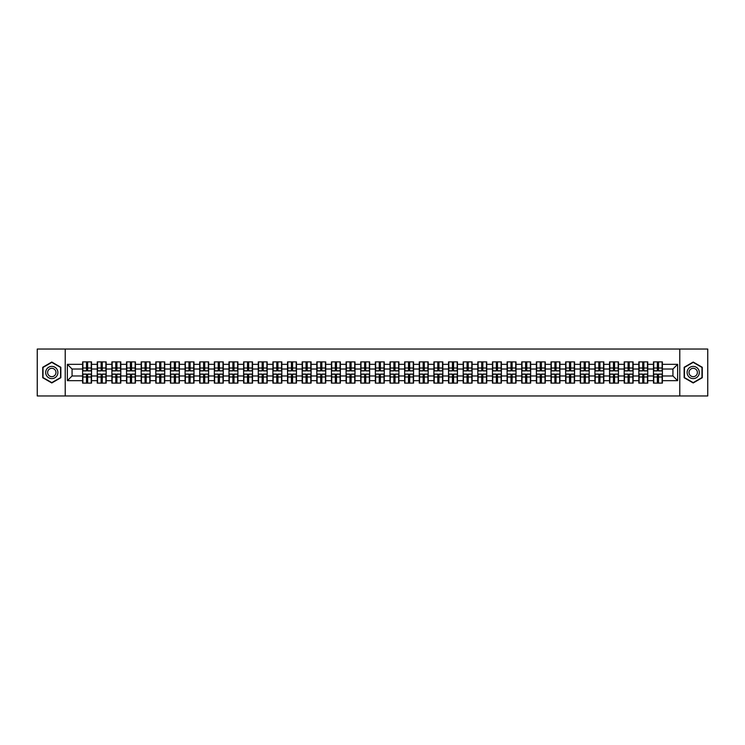 <?xml version="1.0" encoding="UTF-8"?>
<svg xmlns="http://www.w3.org/2000/svg" width="745" height="745" viewBox="0 0 745 745"><rect width="100%" height="100%" fill="white"/><g stroke="black" fill="none" stroke-linecap="round" stroke-linejoin="round"><path stroke-width="1.12" d="M679.785 395.958L707.75 395.958L707.75 349.042L679.785 349.042L679.785 395.958L65.215 395.958L65.215 349.042L37.25 349.042L37.25 395.958L65.215 395.958M679.785 349.042L65.215 349.042M672.94 375.974L672.94 369.026L662.38 369.026L662.38 375.974L672.94 375.974L677.633 380.667L677.633 364.333L662.38 364.333L662.38 361.893L653.467 361.893L653.467 369.026L647.75 369.026L647.75 375.974L653.467 375.974L653.467 369.026M677.633 380.667L662.38 380.667L662.38 383.107L653.467 383.107L653.467 380.667L647.75 380.667L647.75 383.107L638.828 383.107L638.828 380.667L633.11 380.667L633.11 383.107L624.198 383.107L624.198 380.667L618.471 380.667L618.471 383.107L609.559 383.107L609.559 380.667L603.832 380.667L603.832 383.107L594.92 383.107L594.92 380.667L589.202 380.667L589.202 383.107L580.281 383.107L580.281 380.667L574.563 380.667L574.563 383.107L565.651 383.107L565.651 380.667L559.923 380.667L559.923 383.107L551.011 383.107L551.011 380.667L545.284 380.667L545.284 383.107L536.372 383.107L536.372 380.667L530.645 380.667L530.645 383.107L521.733 383.107L521.733 380.667L516.015 380.667L516.015 383.107L507.094 383.107L507.094 380.667L501.376 380.667L501.376 383.107L492.464 383.107L492.464 380.667L486.736 380.667L486.736 383.107L477.824 383.107L477.824 380.667L472.097 380.667L472.097 383.107L463.185 383.107L463.185 380.667L457.458 380.667L457.458 383.107L448.546 383.107L448.546 380.667L442.828 380.667L442.828 383.107L433.907 383.107L433.907 380.667L428.189 380.667L428.189 383.107L419.277 383.107L419.277 380.667L413.55 380.667L413.55 383.107L404.637 383.107L404.637 380.667L398.91 380.667L398.91 383.107L389.998 383.107L389.998 380.667L384.271 380.667L384.271 383.107L375.359 383.107L375.359 380.667L369.641 380.667L369.641 383.107L360.729 383.107L360.729 380.667L355.002 380.667L355.002 383.107L346.09 383.107L346.09 380.667L340.363 380.667L340.363 383.107L331.451 383.107L331.451 380.667L325.723 380.667L325.723 383.107L316.811 383.107L316.811 380.667L311.093 380.667L311.093 383.107L302.172 383.107L302.172 380.667L296.454 380.667L296.454 383.107L287.542 383.107L287.542 380.667L281.815 380.667L281.815 383.107L272.903 383.107L272.903 380.667L267.176 380.667L267.176 383.107L258.264 383.107L258.264 380.667L252.536 380.667L252.536 383.107L243.624 383.107L243.624 380.667L237.906 380.667L237.906 383.107L228.985 383.107L228.985 380.667L223.267 380.667L223.267 383.107L214.355 383.107L214.355 380.667L208.628 380.667L208.628 383.107L199.716 383.107L199.716 380.667L193.989 380.667L193.989 383.107L185.077 383.107L185.077 380.667L179.349 380.667L179.349 383.107L170.437 383.107L170.437 380.667L164.72 380.667L164.72 383.107L155.798 383.107L155.798 380.667L150.08 380.667L150.08 383.107L141.168 383.107L141.168 380.667L135.441 380.667L135.441 383.107L126.529 383.107L126.529 380.667L120.802 380.667L120.802 383.107L111.89 383.107L111.89 380.667L106.172 380.667L106.172 383.107L97.25 383.107L97.25 380.667L91.533 380.667L91.533 383.107L82.621 383.107L82.621 380.667L67.367 380.667L67.367 364.333L82.621 364.333L82.621 369.026L72.06 369.026L72.06 375.974L82.621 375.974L82.621 369.026M653.467 364.333L647.75 364.333L647.75 361.893L638.828 361.893L638.828 364.333L633.11 364.333L633.11 361.893L624.198 361.893L624.198 364.333L618.471 364.333L618.471 361.893L609.559 361.893L609.559 364.333L603.832 364.333L603.832 361.893L594.92 361.893L594.92 364.333L589.202 364.333L589.202 361.893L580.281 361.893L580.281 364.333L574.563 364.333L574.563 361.893L565.651 361.893L565.651 364.333L559.923 364.333L559.923 361.893L551.011 361.893L551.011 364.333L545.284 364.333L545.284 361.893L536.372 361.893L536.372 364.333L530.645 364.333L530.645 361.893L521.733 361.893L521.733 364.333L516.015 364.333L516.015 361.893L507.094 361.893L507.094 364.333L501.376 364.333L501.376 361.893L492.464 361.893L492.464 364.333L486.736 364.333L486.736 361.893L477.824 361.893L477.824 364.333L472.097 364.333L472.097 361.893L463.185 361.893L463.185 364.333L457.458 364.333L457.458 361.893L448.546 361.893L448.546 364.333L442.828 364.333L442.828 361.893L433.907 361.893L433.907 364.333L428.189 364.333L428.189 361.893L419.277 361.893L419.277 364.333L413.55 364.333L413.55 361.893L404.637 361.893L404.637 364.333L398.91 364.333L398.91 361.893L389.998 361.893L389.998 364.333L384.271 364.333L384.271 361.893L375.359 361.893L375.359 364.333L369.641 364.333L369.641 361.893L360.729 361.893L360.729 364.333L355.002 364.333L355.002 361.893L346.09 361.893L346.09 364.333L340.363 364.333L340.363 361.893L331.451 361.893L331.451 364.333L325.723 364.333L325.723 361.893L316.811 361.893L316.811 364.333L311.093 364.333L311.093 361.893L302.172 361.893L302.172 364.333L296.454 364.333L296.454 361.893L287.542 361.893L287.542 364.333L281.815 364.333L281.815 361.893L272.903 361.893L272.903 364.333L267.176 364.333L267.176 361.893L258.264 361.893L258.264 364.333L252.536 364.333L252.536 361.893L243.624 361.893L243.624 364.333L237.906 364.333L237.906 361.893L228.985 361.893L228.985 364.333L223.267 364.333L223.267 361.893L214.355 361.893L214.355 364.333L208.628 364.333L208.628 361.893L199.716 361.893L199.716 364.333L193.989 364.333L193.989 361.893L185.077 361.893L185.077 364.333L179.349 364.333L179.349 361.893L170.437 361.893L170.437 364.333L164.72 364.333L164.72 361.893L155.798 361.893L155.798 364.333L150.08 364.333L150.08 361.893L141.168 361.893L141.168 364.333L135.441 364.333L135.441 361.893L126.529 361.893L126.529 364.333L120.802 364.333L120.802 361.893L111.89 361.893L111.89 364.333L106.172 364.333L106.172 361.893L97.25 361.893L97.25 364.333L91.533 364.333L91.533 361.893L82.621 361.893L82.621 364.333M653.467 375.974L653.467 380.667M647.75 375.974L647.75 380.667M647.75 364.333L647.75 369.026M633.11 375.974L638.828 375.974L638.828 369.026L633.11 369.026L633.11 380.667M638.828 375.974L638.828 380.667M638.828 364.333L638.828 369.026M633.11 364.333L633.11 369.026M618.471 375.974L624.198 375.974L624.198 369.026L618.471 369.026L618.471 380.667M624.198 375.974L624.198 380.667M624.198 364.333L624.198 369.026M618.471 364.333L618.471 369.026M603.832 375.974L609.559 375.974L609.559 369.026L603.832 369.026L603.832 380.667M609.559 375.974L609.559 380.667M609.559 364.333L609.559 369.026M603.832 364.333L603.832 369.026M589.202 375.974L594.92 375.974L594.92 369.026L589.202 369.026L589.202 380.667M594.92 375.974L594.92 380.667M594.92 364.333L594.92 369.026M589.202 364.333L589.202 369.026M574.563 375.974L580.281 375.974L580.281 369.026L574.563 369.026L574.563 380.667M580.281 375.974L580.281 380.667M580.281 364.333L580.281 369.026M574.563 364.333L574.563 369.026M559.923 375.974L565.651 375.974L565.651 369.026L559.923 369.026L559.923 380.667M565.651 375.974L565.651 380.667M565.651 364.333L565.651 369.026M559.923 364.333L559.923 369.026M545.284 375.974L551.011 375.974L551.011 369.026L545.284 369.026L545.284 380.667M551.011 375.974L551.011 380.667M551.011 364.333L551.011 369.026M545.284 364.333L545.284 369.026M530.645 375.974L536.372 375.974L536.372 369.026L530.645 369.026L530.645 380.667M536.372 375.974L536.372 380.667M536.372 364.333L536.372 369.026M530.645 364.333L530.645 369.026M516.015 375.974L521.733 375.974L521.733 369.026L516.015 369.026L516.015 380.667M521.733 375.974L521.733 380.667M521.733 364.333L521.733 369.026M516.015 364.333L516.015 369.026M501.376 375.974L507.094 375.974L507.094 369.026L501.376 369.026L501.376 380.667M507.094 375.974L507.094 380.667M507.094 364.333L507.094 369.026M501.376 364.333L501.376 369.026M486.736 375.974L492.464 375.974L492.464 369.026L486.736 369.026L486.736 380.667M492.464 375.974L492.464 380.667M492.464 364.333L492.464 369.026M486.736 364.333L486.736 369.026M472.097 375.974L477.824 375.974L477.824 369.026L472.097 369.026L472.097 380.667M477.824 375.974L477.824 380.667M477.824 364.333L477.824 369.026M472.097 364.333L472.097 369.026M457.458 375.974L463.185 375.974L463.185 369.026L457.458 369.026L457.458 380.667M463.185 375.974L463.185 380.667M463.185 364.333L463.185 369.026M457.458 364.333L457.458 369.026M442.828 375.974L448.546 375.974L448.546 369.026L442.828 369.026L442.828 380.667M448.546 375.974L448.546 380.667M448.546 364.333L448.546 369.026M442.828 364.333L442.828 369.026M428.189 375.974L433.907 375.974L433.907 369.026L428.189 369.026L428.189 380.667M433.907 375.974L433.907 380.667M433.907 364.333L433.907 369.026M428.189 364.333L428.189 369.026M413.55 375.974L419.277 375.974L419.277 369.026L413.55 369.026L413.55 380.667M419.277 375.974L419.277 380.667M419.277 364.333L419.277 369.026M413.55 364.333L413.55 369.026M398.91 375.974L404.637 375.974L404.637 369.026L398.91 369.026L398.91 380.667M404.637 375.974L404.637 380.667M404.637 364.333L404.637 369.026M398.91 364.333L398.91 369.026M384.271 375.974L389.998 375.974L389.998 369.026L384.271 369.026L384.271 380.667M389.998 375.974L389.998 380.667M389.998 364.333L389.998 369.026M384.271 364.333L384.271 369.026M369.641 375.974L375.359 375.974L375.359 369.026L369.641 369.026L369.641 380.667M375.359 375.974L375.359 380.667M375.359 364.333L375.359 369.026M369.641 364.333L369.641 369.026M355.002 375.974L360.729 375.974L360.729 369.026L355.002 369.026L355.002 380.667M360.729 375.974L360.729 380.667M360.729 364.333L360.729 369.026M355.002 364.333L355.002 369.026M340.363 375.974L346.09 375.974L346.09 369.026L340.363 369.026L340.363 380.667M346.09 375.974L346.09 380.667M346.09 364.333L346.09 369.026M340.363 364.333L340.363 369.026M325.723 375.974L331.451 375.974L331.451 369.026L325.723 369.026L325.723 380.667M331.451 375.974L331.451 380.667M331.451 364.333L331.451 369.026M325.723 364.333L325.723 369.026M311.093 375.974L316.811 375.974L316.811 369.026L311.093 369.026L311.093 380.667M316.811 375.974L316.811 380.667M316.811 364.333L316.811 369.026M311.093 364.333L311.093 369.026M296.454 375.974L302.172 375.974L302.172 369.026L296.454 369.026L296.454 380.667M302.172 375.974L302.172 380.667M302.172 364.333L302.172 369.026M296.454 364.333L296.454 369.026M281.815 375.974L287.542 375.974L287.542 369.026L281.815 369.026L281.815 380.667M287.542 375.974L287.542 380.667M287.542 364.333L287.542 369.026M281.815 364.333L281.815 369.026M267.176 375.974L272.903 375.974L272.903 369.026L267.176 369.026L267.176 380.667M272.903 375.974L272.903 380.667M272.903 364.333L272.903 369.026M267.176 364.333L267.176 369.026M252.536 375.974L258.264 375.974L258.264 369.026L252.536 369.026L252.536 380.667M258.264 375.974L258.264 380.667M258.264 364.333L258.264 369.026M252.536 364.333L252.536 369.026M237.906 375.974L243.624 375.974L243.624 369.026L237.906 369.026L237.906 380.667M243.624 375.974L243.624 380.667M243.624 364.333L243.624 369.026M237.906 364.333L237.906 369.026M223.267 375.974L228.985 375.974L228.985 369.026L223.267 369.026L223.267 380.667M228.985 375.974L228.985 380.667M228.985 364.333L228.985 369.026M223.267 364.333L223.267 369.026M208.628 375.974L214.355 375.974L214.355 369.026L208.628 369.026L208.628 380.667M214.355 375.974L214.355 380.667M214.355 364.333L214.355 369.026M208.628 364.333L208.628 369.026M193.989 375.974L199.716 375.974L199.716 369.026L193.989 369.026L193.989 380.667M199.716 375.974L199.716 380.667M199.716 364.333L199.716 369.026M193.989 364.333L193.989 369.026M179.349 375.974L185.077 375.974L185.077 369.026L179.349 369.026L179.349 380.667M185.077 375.974L185.077 380.667M185.077 364.333L185.077 369.026M179.349 364.333L179.349 369.026M164.72 375.974L170.437 375.974L170.437 369.026L164.72 369.026L164.72 380.667M170.437 375.974L170.437 380.667M170.437 364.333L170.437 369.026M164.72 364.333L164.72 369.026M150.08 375.974L155.798 375.974L155.798 369.026L150.08 369.026L150.08 380.667M155.798 375.974L155.798 380.667M155.798 364.333L155.798 369.026M150.08 364.333L150.08 369.026M135.441 375.974L141.168 375.974L141.168 369.026L135.441 369.026L135.441 380.667M141.168 375.974L141.168 380.667M141.168 364.333L141.168 369.026M135.441 364.333L135.441 369.026M120.802 375.974L126.529 375.974L126.529 369.026L120.802 369.026L120.802 380.667M126.529 375.974L126.529 380.667M126.529 364.333L126.529 369.026M120.802 364.333L120.802 369.026M106.172 375.974L111.89 375.974L111.89 369.026L106.172 369.026L106.172 380.667M111.89 375.974L111.89 380.667M111.89 364.333L111.89 369.026M106.172 364.333L106.172 369.026M91.533 375.974L97.25 375.974L97.25 369.026L91.533 369.026L91.533 380.667M97.25 375.974L97.25 380.667M97.25 364.333L97.25 369.026M91.533 364.333L91.533 369.026M82.621 375.974L82.621 380.667M72.06 375.974L67.367 380.667M67.367 364.333L72.06 369.026M662.38 375.974L662.38 380.667M662.38 364.333L662.38 369.026M677.633 364.333L672.94 369.026M51.796 362.042L42.735 367.276L42.735 377.724L51.796 382.958L60.848 377.724L60.848 367.276L51.796 362.042M684.152 377.724L693.204 382.958L702.265 377.724L702.265 367.276L693.204 362.042L684.152 367.276L684.152 377.724M91.244 361.893L91.244 370.908L87.64 370.908L87.64 361.893M86.513 361.893L86.513 370.908L82.9 370.908L82.9 361.893M86.513 363.113L87.64 363.113M87.64 366.587L86.513 366.587M82.9 383.107L82.9 374.092L86.513 374.092L86.513 383.107M87.64 383.107L87.64 374.092L91.244 374.092L91.244 383.107M87.64 381.887L86.513 381.887M86.513 378.413L87.64 378.413M51.796 366.4A6.1 6.1 0 0 0 45.696 372.5A6.1 6.1 0 0 0 51.796 378.6A6.1 6.1 0 0 0 57.896 372.5A6.1 6.1 0 0 0 51.796 366.4M51.796 368.328A4.172 4.172 0 0 0 47.615 372.5A4.172 4.172 0 0 0 51.796 376.672A4.172 4.172 0 0 0 55.968 372.5A4.172 4.172 0 0 0 51.796 368.328M60.569 377.566L51.796 382.632L43.024 377.566L43.024 367.434L51.796 362.368L60.569 367.434L60.569 377.566M698.484 369.455A6.1 6.1 0 0 0 690.159 367.22A6.1 6.1 0 0 0 687.924 375.545A6.1 6.1 0 0 0 696.258 377.78A6.1 6.1 0 0 0 698.484 369.455M696.826 370.414A4.172 4.172 0 0 0 691.118 368.887A4.172 4.172 0 0 0 689.591 374.586A4.172 4.172 0 0 0 695.29 376.113A4.172 4.172 0 0 0 696.826 370.414M693.204 382.632L684.432 377.566L684.432 367.434L693.204 362.368L701.976 367.434L701.976 377.566L693.204 382.632M105.883 361.893L105.883 370.908L102.27 370.908L102.27 361.893M101.143 361.893L101.143 370.908L97.539 370.908L97.539 361.893M101.143 363.113L102.27 363.113M102.27 366.587L101.143 366.587M120.522 361.893L120.522 370.908L116.909 370.908L116.909 361.893M115.782 361.893L115.782 370.908L112.169 370.908L112.169 361.893M115.782 363.113L116.909 363.113M116.909 366.587L115.782 366.587M135.162 361.893L135.162 370.908L131.548 370.908L131.548 361.893M130.422 361.893L130.422 370.908L126.808 370.908L126.808 361.893M130.422 363.113L131.548 363.113M131.548 366.587L130.422 366.587M149.801 361.893L149.801 370.908L146.188 370.908L146.188 361.893M145.061 361.893L145.061 370.908L141.448 370.908L141.448 361.893M145.061 363.113L146.188 363.113M146.188 366.587L145.061 366.587M164.431 361.893L164.431 370.908L160.827 370.908L160.827 361.893M159.7 361.893L159.7 370.908L156.087 370.908L156.087 361.893M159.7 363.113L160.827 363.113M160.827 366.587L159.7 366.587M97.539 383.107L97.539 374.092L101.143 374.092L101.143 383.107M102.27 383.107L102.27 374.092L105.883 374.092L105.883 383.107M102.27 381.887L101.143 381.887M101.143 378.413L102.27 378.413M112.169 383.107L112.169 374.092L115.782 374.092L115.782 383.107M116.909 383.107L116.909 374.092L120.522 374.092L120.522 383.107M116.909 381.887L115.782 381.887M115.782 378.413L116.909 378.413M126.808 383.107L126.808 374.092L130.422 374.092L130.422 383.107M131.548 383.107L131.548 374.092L135.162 374.092L135.162 383.107M131.548 381.887L130.422 381.887M130.422 378.413L131.548 378.413M141.448 383.107L141.448 374.092L145.061 374.092L145.061 383.107M146.188 383.107L146.188 374.092L149.801 374.092L149.801 383.107M146.188 381.887L145.061 381.887M145.061 378.413L146.188 378.413M156.087 383.107L156.087 374.092L159.7 374.092L159.7 383.107M160.827 383.107L160.827 374.092L164.431 374.092L164.431 383.107M160.827 381.887L159.7 381.887M159.7 378.413L160.827 378.413M179.07 361.893L179.07 370.908L175.457 370.908L175.457 361.893M174.33 361.893L174.33 370.908L170.717 370.908L170.717 361.893M174.33 363.113L175.457 363.113M175.457 366.587L174.33 366.587M170.717 383.107L170.717 374.092L174.33 374.092L174.33 383.107M175.457 383.107L175.457 374.092L179.07 374.092L179.07 383.107M175.457 381.887L174.33 381.887M174.33 378.413L175.457 378.413M193.709 361.893L193.709 370.908L190.096 370.908L190.096 361.893M188.969 361.893L188.969 370.908L185.356 370.908L185.356 361.893M188.969 363.113L190.096 363.113M190.096 366.587L188.969 366.587M185.356 383.107L185.356 374.092L188.969 374.092L188.969 383.107M190.096 383.107L190.096 374.092L193.709 374.092L193.709 383.107M190.096 381.887L188.969 381.887M188.969 378.413L190.096 378.413M208.349 361.893L208.349 370.908L204.735 370.908L204.735 361.893M203.608 361.893L203.608 370.908L199.995 370.908L199.995 361.893M203.608 363.113L204.735 363.113M204.735 366.587L203.608 366.587M199.995 383.107L199.995 374.092L203.608 374.092L203.608 383.107M204.735 383.107L204.735 374.092L208.349 374.092L208.349 383.107M204.735 381.887L203.608 381.887M203.608 378.413L204.735 378.413M222.988 361.893L222.988 370.908L219.375 370.908L219.375 361.893M218.248 361.893L218.248 370.908L214.635 370.908L214.635 361.893M218.248 363.113L219.375 363.113M219.375 366.587L218.248 366.587M214.635 383.107L214.635 374.092L218.248 374.092L218.248 383.107M219.375 383.107L219.375 374.092L222.988 374.092L222.988 383.107M219.375 381.887L218.248 381.887M218.248 378.413L219.375 378.413M237.618 361.893L237.618 370.908L234.005 370.908L234.005 361.893M232.887 361.893L232.887 370.908L229.274 370.908L229.274 361.893M232.887 363.113L234.005 363.113M234.005 366.587L232.887 366.587M229.274 383.107L229.274 374.092L232.887 374.092L232.887 383.107M234.005 383.107L234.005 374.092L237.618 374.092L237.618 383.107M234.005 381.887L232.887 381.887M232.887 378.413L234.005 378.413M252.257 361.893L252.257 370.908L248.644 370.908L248.644 361.893M247.517 361.893L247.517 370.908L243.904 370.908L243.904 361.893M247.517 363.113L248.644 363.113M248.644 366.587L247.517 366.587M243.904 383.107L243.904 374.092L247.517 374.092L247.517 383.107M248.644 383.107L248.644 374.092L252.257 374.092L252.257 383.107M248.644 381.887L247.517 381.887M247.517 378.413L248.644 378.413M266.896 361.893L266.896 370.908L263.283 370.908L263.283 361.893M262.156 361.893L262.156 370.908L258.543 370.908L258.543 361.893M262.156 363.113L263.283 363.113M263.283 366.587L262.156 366.587M258.543 383.107L258.543 374.092L262.156 374.092L262.156 383.107M263.283 383.107L263.283 374.092L266.896 374.092L266.896 383.107M263.283 381.887L262.156 381.887M262.156 378.413L263.283 378.413M281.536 361.893L281.536 370.908L277.922 370.908L277.922 361.893M276.795 361.893L276.795 370.908L273.182 370.908L273.182 361.893M276.795 363.113L277.922 363.113M277.922 366.587L276.795 366.587M273.182 383.107L273.182 374.092L276.795 374.092L276.795 383.107M277.922 383.107L277.922 374.092L281.536 374.092L281.536 383.107M277.922 381.887L276.795 381.887M276.795 378.413L277.922 378.413M296.175 361.893L296.175 370.908L292.562 370.908L292.562 361.893M291.435 361.893L291.435 370.908L287.821 370.908L287.821 361.893M291.435 363.113L292.562 363.113M292.562 366.587L291.435 366.587M287.821 383.107L287.821 374.092L291.435 374.092L291.435 383.107M292.562 383.107L292.562 374.092L296.175 374.092L296.175 383.107M292.562 381.887L291.435 381.887M291.435 378.413L292.562 378.413M310.805 361.893L310.805 370.908L307.191 370.908L307.191 361.893M306.065 361.893L306.065 370.908L302.461 370.908L302.461 361.893M306.065 363.113L307.191 363.113M307.191 366.587L306.065 366.587M302.461 383.107L302.461 374.092L306.065 374.092L306.065 383.107M307.191 383.107L307.191 374.092L310.805 374.092L310.805 383.107M307.191 381.887L306.065 381.887M306.065 378.413L307.191 378.413M325.444 361.893L325.444 370.908L321.831 370.908L321.831 361.893M320.704 361.893L320.704 370.908L317.091 370.908L317.091 361.893M320.704 363.113L321.831 363.113M321.831 366.587L320.704 366.587M317.091 383.107L317.091 374.092L320.704 374.092L320.704 383.107M321.831 383.107L321.831 374.092L325.444 374.092L325.444 383.107M321.831 381.887L320.704 381.887M320.704 378.413L321.831 378.413M340.083 361.893L340.083 370.908L336.47 370.908L336.47 361.893M335.343 361.893L335.343 370.908L331.73 370.908L331.73 361.893M335.343 363.113L336.47 363.113M336.47 366.587L335.343 366.587M331.73 383.107L331.73 374.092L335.343 374.092L335.343 383.107M336.47 383.107L336.47 374.092L340.083 374.092L340.083 383.107M336.47 381.887L335.343 381.887M335.343 378.413L336.47 378.413M354.722 361.893L354.722 370.908L351.109 370.908L351.109 361.893M349.982 361.893L349.982 370.908L346.369 370.908L346.369 361.893M349.982 363.113L351.109 363.113M351.109 366.587L349.982 366.587M346.369 383.107L346.369 374.092L349.982 374.092L349.982 383.107M351.109 383.107L351.109 374.092L354.722 374.092L354.722 383.107M351.109 381.887L349.982 381.887M349.982 378.413L351.109 378.413M369.352 361.893L369.352 370.908L365.748 370.908L365.748 361.893M364.622 361.893L364.622 370.908L361.008 370.908L361.008 361.893M364.622 363.113L365.748 363.113M365.748 366.587L364.622 366.587M361.008 383.107L361.008 374.092L364.622 374.092L364.622 383.107M365.748 383.107L365.748 374.092L369.352 374.092L369.352 383.107M365.748 381.887L364.622 381.887M364.622 378.413L365.748 378.413M383.992 361.893L383.992 370.908L380.378 370.908L380.378 361.893M379.252 361.893L379.252 370.908L375.648 370.908L375.648 361.893M379.252 363.113L380.378 363.113M380.378 366.587L379.252 366.587M375.648 383.107L375.648 374.092L379.252 374.092L379.252 383.107M380.378 383.107L380.378 374.092L383.992 374.092L383.992 383.107M380.378 381.887L379.252 381.887M379.252 378.413L380.378 378.413M398.631 361.893L398.631 370.908L395.018 370.908L395.018 361.893M393.891 361.893L393.891 370.908L390.278 370.908L390.278 361.893M393.891 363.113L395.018 363.113M395.018 366.587L393.891 366.587M390.278 383.107L390.278 374.092L393.891 374.092L393.891 383.107M395.018 383.107L395.018 374.092L398.631 374.092L398.631 383.107M395.018 381.887L393.891 381.887M393.891 378.413L395.018 378.413M413.27 361.893L413.27 370.908L409.657 370.908L409.657 361.893M408.53 361.893L408.53 370.908L404.917 370.908L404.917 361.893M408.53 363.113L409.657 363.113M409.657 366.587L408.53 366.587M404.917 383.107L404.917 374.092L408.53 374.092L408.53 383.107M409.657 383.107L409.657 374.092L413.27 374.092L413.27 383.107M409.657 381.887L408.53 381.887M408.53 378.413L409.657 378.413M427.909 361.893L427.909 370.908L424.296 370.908L424.296 361.893M423.169 361.893L423.169 370.908L419.556 370.908L419.556 361.893M423.169 363.113L424.296 363.113M424.296 366.587L423.169 366.587M419.556 383.107L419.556 374.092L423.169 374.092L423.169 383.107M424.296 383.107L424.296 374.092L427.909 374.092L427.909 383.107M424.296 381.887L423.169 381.887M423.169 378.413L424.296 378.413M442.539 361.893L442.539 370.908L438.935 370.908L438.935 361.893M437.809 361.893L437.809 370.908L434.195 370.908L434.195 361.893M437.809 363.113L438.935 363.113M438.935 366.587L437.809 366.587M434.195 383.107L434.195 374.092L437.809 374.092L437.809 383.107M438.935 383.107L438.935 374.092L442.539 374.092L442.539 383.107M438.935 381.887L437.809 381.887M437.809 378.413L438.935 378.413M457.179 361.893L457.179 370.908L453.565 370.908L453.565 361.893M452.438 361.893L452.438 370.908L448.825 370.908L448.825 361.893M452.438 363.113L453.565 363.113M453.565 366.587L452.438 366.587M448.825 383.107L448.825 374.092L452.438 374.092L452.438 383.107M453.565 383.107L453.565 374.092L457.179 374.092L457.179 383.107M453.565 381.887L452.438 381.887M452.438 378.413L453.565 378.413M471.818 361.893L471.818 370.908L468.205 370.908L468.205 361.893M467.078 361.893L467.078 370.908L463.465 370.908L463.465 361.893M467.078 363.113L468.205 363.113M468.205 366.587L467.078 366.587M463.465 383.107L463.465 374.092L467.078 374.092L467.078 383.107M468.205 383.107L468.205 374.092L471.818 374.092L471.818 383.107M468.205 381.887L467.078 381.887M467.078 378.413L468.205 378.413M486.457 361.893L486.457 370.908L482.844 370.908L482.844 361.893M481.717 361.893L481.717 370.908L478.104 370.908L478.104 361.893M481.717 363.113L482.844 363.113M482.844 366.587L481.717 366.587M478.104 383.107L478.104 374.092L481.717 374.092L481.717 383.107M482.844 383.107L482.844 374.092L486.457 374.092L486.457 383.107M482.844 381.887L481.717 381.887M481.717 378.413L482.844 378.413M501.096 361.893L501.096 370.908L497.483 370.908L497.483 361.893M496.356 361.893L496.356 370.908L492.743 370.908L492.743 361.893M496.356 363.113L497.483 363.113M497.483 366.587L496.356 366.587M492.743 383.107L492.743 374.092L496.356 374.092L496.356 383.107M497.483 383.107L497.483 374.092L501.096 374.092L501.096 383.107M497.483 381.887L496.356 381.887M496.356 378.413L497.483 378.413M515.726 361.893L515.726 370.908L512.113 370.908L512.113 361.893M510.996 361.893L510.996 370.908L507.382 370.908L507.382 361.893M510.996 363.113L512.113 363.113M512.113 366.587L510.996 366.587M507.382 383.107L507.382 374.092L510.996 374.092L510.996 383.107M512.113 383.107L512.113 374.092L515.726 374.092L515.726 383.107M512.113 381.887L510.996 381.887M510.996 378.413L512.113 378.413M530.365 361.893L530.365 370.908L526.752 370.908L526.752 361.893M525.625 361.893L525.625 370.908L522.012 370.908L522.012 361.893M525.625 363.113L526.752 363.113M526.752 366.587L525.625 366.587M522.012 383.107L522.012 374.092L525.625 374.092L525.625 383.107M526.752 383.107L526.752 374.092L530.365 374.092L530.365 383.107M526.752 381.887L525.625 381.887M525.625 378.413L526.752 378.413M545.005 361.893L545.005 370.908L541.392 370.908L541.392 361.893M540.265 361.893L540.265 370.908L536.651 370.908L536.651 361.893M540.265 363.113L541.392 363.113M541.392 366.587L540.265 366.587M536.651 383.107L536.651 374.092L540.265 374.092L540.265 383.107M541.392 383.107L541.392 374.092L545.005 374.092L545.005 383.107M541.392 381.887L540.265 381.887M540.265 378.413L541.392 378.413M559.644 361.893L559.644 370.908L556.031 370.908L556.031 361.893M554.904 361.893L554.904 370.908L551.291 370.908L551.291 361.893M554.904 363.113L556.031 363.113M556.031 366.587L554.904 366.587M551.291 383.107L551.291 374.092L554.904 374.092L554.904 383.107M556.031 383.107L556.031 374.092L559.644 374.092L559.644 383.107M556.031 381.887L554.904 381.887M554.904 378.413L556.031 378.413M574.283 361.893L574.283 370.908L570.67 370.908L570.67 361.893M569.543 361.893L569.543 370.908L565.93 370.908L565.93 361.893M569.543 363.113L570.67 363.113M570.67 366.587L569.543 366.587M565.93 383.107L565.93 374.092L569.543 374.092L569.543 383.107M570.67 383.107L570.67 374.092L574.283 374.092L574.283 383.107M570.67 381.887L569.543 381.887M569.543 378.413L570.67 378.413M588.913 361.893L588.913 370.908L585.3 370.908L585.3 361.893M584.173 361.893L584.173 370.908L580.569 370.908L580.569 361.893M584.173 363.113L585.3 363.113M585.3 366.587L584.173 366.587M580.569 383.107L580.569 374.092L584.173 374.092L584.173 383.107M585.3 383.107L585.3 374.092L588.913 374.092L588.913 383.107M585.3 381.887L584.173 381.887M584.173 378.413L585.3 378.413M603.552 361.893L603.552 370.908L599.939 370.908L599.939 361.893M598.812 361.893L598.812 370.908L595.199 370.908L595.199 361.893M598.812 363.113L599.939 363.113M599.939 366.587L598.812 366.587M595.199 383.107L595.199 374.092L598.812 374.092L598.812 383.107M599.939 383.107L599.939 374.092L603.552 374.092L603.552 383.107M599.939 381.887L598.812 381.887M598.812 378.413L599.939 378.413M618.192 361.893L618.192 370.908L614.578 370.908L614.578 361.893M613.452 361.893L613.452 370.908L609.838 370.908L609.838 361.893M613.452 363.113L614.578 363.113M614.578 366.587L613.452 366.587M609.838 383.107L609.838 374.092L613.452 374.092L613.452 383.107M614.578 383.107L614.578 374.092L618.192 374.092L618.192 383.107M614.578 381.887L613.452 381.887M613.452 378.413L614.578 378.413M632.831 361.893L632.831 370.908L629.218 370.908L629.218 361.893M628.091 361.893L628.091 370.908L624.478 370.908L624.478 361.893M628.091 363.113L629.218 363.113M629.218 366.587L628.091 366.587M624.478 383.107L624.478 374.092L628.091 374.092L628.091 383.107M629.218 383.107L629.218 374.092L632.831 374.092L632.831 383.107M629.218 381.887L628.091 381.887M628.091 378.413L629.218 378.413M647.461 361.893L647.461 370.908L643.857 370.908L643.857 361.893M642.73 361.893L642.73 370.908L639.117 370.908L639.117 361.893M642.73 363.113L643.857 363.113M643.857 366.587L642.73 366.587M639.117 383.107L639.117 374.092L642.73 374.092L642.73 383.107M643.857 383.107L643.857 374.092L647.461 374.092L647.461 383.107M643.857 381.887L642.73 381.887M642.73 378.413L643.857 378.413M662.1 361.893L662.1 370.908L658.487 370.908L658.487 361.893M657.36 361.893L657.36 370.908L653.756 370.908L653.756 361.893M657.36 363.113L658.487 363.113M658.487 366.587L657.36 366.587M653.756 383.107L653.756 374.092L657.36 374.092L657.36 383.107M658.487 383.107L658.487 374.092L662.1 374.092L662.1 383.107M658.487 381.887L657.36 381.887M657.36 378.413L658.487 378.413M86.513 368.011L82.9 368.011M86.513 370.787L82.9 370.787M91.244 368.011L87.64 368.011M91.244 370.787L87.64 370.787M87.64 376.989L91.244 376.989M87.64 374.214L91.244 374.214M82.9 376.989L86.513 376.989M82.9 374.214L86.513 374.214M101.143 368.011L97.539 368.011M101.143 370.787L97.539 370.787M105.883 368.011L102.27 368.011M105.883 370.787L102.27 370.787M115.782 368.011L112.169 368.011M115.782 370.787L112.169 370.787M120.522 368.011L116.909 368.011M120.522 370.787L116.909 370.787M130.422 368.011L126.808 368.011M130.422 370.787L126.808 370.787M135.162 368.011L131.548 368.011M135.162 370.787L131.548 370.787M145.061 368.011L141.448 368.011M145.061 370.787L141.448 370.787M149.801 368.011L146.188 368.011M149.801 370.787L146.188 370.787M159.7 368.011L156.087 368.011M159.7 370.787L156.087 370.787M164.431 368.011L160.827 368.011M164.431 370.787L160.827 370.787M102.27 376.989L105.883 376.989M102.27 374.214L105.883 374.214M97.539 376.989L101.143 376.989M97.539 374.214L101.143 374.214M116.909 376.989L120.522 376.989M116.909 374.214L120.522 374.214M112.169 376.989L115.782 376.989M112.169 374.214L115.782 374.214M131.548 376.989L135.162 376.989M131.548 374.214L135.162 374.214M126.808 376.989L130.422 376.989M126.808 374.214L130.422 374.214M146.188 376.989L149.801 376.989M146.188 374.214L149.801 374.214M141.448 376.989L145.061 376.989M141.448 374.214L145.061 374.214M160.827 376.989L164.431 376.989M160.827 374.214L164.431 374.214M156.087 376.989L159.7 376.989M156.087 374.214L159.7 374.214M174.33 368.011L170.717 368.011M174.33 370.787L170.717 370.787M179.07 368.011L175.457 368.011M179.07 370.787L175.457 370.787M175.457 376.989L179.07 376.989M175.457 374.214L179.07 374.214M170.717 376.989L174.33 376.989M170.717 374.214L174.33 374.214M188.969 368.011L185.356 368.011M188.969 370.787L185.356 370.787M193.709 368.011L190.096 368.011M193.709 370.787L190.096 370.787M190.096 376.989L193.709 376.989M190.096 374.214L193.709 374.214M185.356 376.989L188.969 376.989M185.356 374.214L188.969 374.214M203.608 368.011L199.995 368.011M203.608 370.787L199.995 370.787M208.349 368.011L204.735 368.011M208.349 370.787L204.735 370.787M204.735 376.989L208.349 376.989M204.735 374.214L208.349 374.214M199.995 376.989L203.608 376.989M199.995 374.214L203.608 374.214M218.248 368.011L214.635 368.011M218.248 370.787L214.635 370.787M222.988 368.011L219.375 368.011M222.988 370.787L219.375 370.787M219.375 376.989L222.988 376.989M219.375 374.214L222.988 374.214M214.635 376.989L218.248 376.989M214.635 374.214L218.248 374.214M232.887 368.011L229.274 368.011M232.887 370.787L229.274 370.787M237.618 368.011L234.005 368.011M237.618 370.787L234.005 370.787M234.005 376.989L237.618 376.989M234.005 374.214L237.618 374.214M229.274 376.989L232.887 376.989M229.274 374.214L232.887 374.214M247.517 368.011L243.904 368.011M247.517 370.787L243.904 370.787M252.257 368.011L248.644 368.011M252.257 370.787L248.644 370.787M248.644 376.989L252.257 376.989M248.644 374.214L252.257 374.214M243.904 376.989L247.517 376.989M243.904 374.214L247.517 374.214M262.156 368.011L258.543 368.011M262.156 370.787L258.543 370.787M266.896 368.011L263.283 368.011M266.896 370.787L263.283 370.787M263.283 376.989L266.896 376.989M263.283 374.214L266.896 374.214M258.543 376.989L262.156 376.989M258.543 374.214L262.156 374.214M276.795 368.011L273.182 368.011M276.795 370.787L273.182 370.787M281.536 368.011L277.922 368.011M281.536 370.787L277.922 370.787M277.922 376.989L281.536 376.989M277.922 374.214L281.536 374.214M273.182 376.989L276.795 376.989M273.182 374.214L276.795 374.214M291.435 368.011L287.821 368.011M291.435 370.787L287.821 370.787M296.175 368.011L292.562 368.011M296.175 370.787L292.562 370.787M292.562 376.989L296.175 376.989M292.562 374.214L296.175 374.214M287.821 376.989L291.435 376.989M287.821 374.214L291.435 374.214M306.065 368.011L302.461 368.011M306.065 370.787L302.461 370.787M310.805 368.011L307.191 368.011M310.805 370.787L307.191 370.787M307.191 376.989L310.805 376.989M307.191 374.214L310.805 374.214M302.461 376.989L306.065 376.989M302.461 374.214L306.065 374.214M320.704 368.011L317.091 368.011M320.704 370.787L317.091 370.787M325.444 368.011L321.831 368.011M325.444 370.787L321.831 370.787M321.831 376.989L325.444 376.989M321.831 374.214L325.444 374.214M317.091 376.989L320.704 376.989M317.091 374.214L320.704 374.214M335.343 368.011L331.73 368.011M335.343 370.787L331.73 370.787M340.083 368.011L336.47 368.011M340.083 370.787L336.47 370.787M336.47 376.989L340.083 376.989M336.47 374.214L340.083 374.214M331.73 376.989L335.343 376.989M331.73 374.214L335.343 374.214M349.982 368.011L346.369 368.011M349.982 370.787L346.369 370.787M354.722 368.011L351.109 368.011M354.722 370.787L351.109 370.787M351.109 376.989L354.722 376.989M351.109 374.214L354.722 374.214M346.369 376.989L349.982 376.989M346.369 374.214L349.982 374.214M364.622 368.011L361.008 368.011M364.622 370.787L361.008 370.787M369.352 368.011L365.748 368.011M369.352 370.787L365.748 370.787M365.748 376.989L369.352 376.989M365.748 374.214L369.352 374.214M361.008 376.989L364.622 376.989M361.008 374.214L364.622 374.214M379.252 368.011L375.648 368.011M379.252 370.787L375.648 370.787M383.992 368.011L380.378 368.011M383.992 370.787L380.378 370.787M380.378 376.989L383.992 376.989M380.378 374.214L383.992 374.214M375.648 376.989L379.252 376.989M375.648 374.214L379.252 374.214M393.891 368.011L390.278 368.011M393.891 370.787L390.278 370.787M398.631 368.011L395.018 368.011M398.631 370.787L395.018 370.787M395.018 376.989L398.631 376.989M395.018 374.214L398.631 374.214M390.278 376.989L393.891 376.989M390.278 374.214L393.891 374.214M408.53 368.011L404.917 368.011M408.53 370.787L404.917 370.787M413.27 368.011L409.657 368.011M413.27 370.787L409.657 370.787M409.657 376.989L413.27 376.989M409.657 374.214L413.27 374.214M404.917 376.989L408.53 376.989M404.917 374.214L408.53 374.214M423.169 368.011L419.556 368.011M423.169 370.787L419.556 370.787M427.909 368.011L424.296 368.011M427.909 370.787L424.296 370.787M424.296 376.989L427.909 376.989M424.296 374.214L427.909 374.214M419.556 376.989L423.169 376.989M419.556 374.214L423.169 374.214M437.809 368.011L434.195 368.011M437.809 370.787L434.195 370.787M442.539 368.011L438.935 368.011M442.539 370.787L438.935 370.787M438.935 376.989L442.539 376.989M438.935 374.214L442.539 374.214M434.195 376.989L437.809 376.989M434.195 374.214L437.809 374.214M452.438 368.011L448.825 368.011M452.438 370.787L448.825 370.787M457.179 368.011L453.565 368.011M457.179 370.787L453.565 370.787M453.565 376.989L457.179 376.989M453.565 374.214L457.179 374.214M448.825 376.989L452.438 376.989M448.825 374.214L452.438 374.214M467.078 368.011L463.465 368.011M467.078 370.787L463.465 370.787M471.818 368.011L468.205 368.011M471.818 370.787L468.205 370.787M468.205 376.989L471.818 376.989M468.205 374.214L471.818 374.214M463.465 376.989L467.078 376.989M463.465 374.214L467.078 374.214M481.717 368.011L478.104 368.011M481.717 370.787L478.104 370.787M486.457 368.011L482.844 368.011M486.457 370.787L482.844 370.787M482.844 376.989L486.457 376.989M482.844 374.214L486.457 374.214M478.104 376.989L481.717 376.989M478.104 374.214L481.717 374.214M496.356 368.011L492.743 368.011M496.356 370.787L492.743 370.787M501.096 368.011L497.483 368.011M501.096 370.787L497.483 370.787M497.483 376.989L501.096 376.989M497.483 374.214L501.096 374.214M492.743 376.989L496.356 376.989M492.743 374.214L496.356 374.214M510.996 368.011L507.382 368.011M510.996 370.787L507.382 370.787M515.726 368.011L512.113 368.011M515.726 370.787L512.113 370.787M512.113 376.989L515.726 376.989M512.113 374.214L515.726 374.214M507.382 376.989L510.996 376.989M507.382 374.214L510.996 374.214M525.625 368.011L522.012 368.011M525.625 370.787L522.012 370.787M530.365 368.011L526.752 368.011M530.365 370.787L526.752 370.787M526.752 376.989L530.365 376.989M526.752 374.214L530.365 374.214M522.012 376.989L525.625 376.989M522.012 374.214L525.625 374.214M540.265 368.011L536.651 368.011M540.265 370.787L536.651 370.787M545.005 368.011L541.392 368.011M545.005 370.787L541.392 370.787M541.392 376.989L545.005 376.989M541.392 374.214L545.005 374.214M536.651 376.989L540.265 376.989M536.651 374.214L540.265 374.214M554.904 368.011L551.291 368.011M554.904 370.787L551.291 370.787M559.644 368.011L556.031 368.011M559.644 370.787L556.031 370.787M556.031 376.989L559.644 376.989M556.031 374.214L559.644 374.214M551.291 376.989L554.904 376.989M551.291 374.214L554.904 374.214M569.543 368.011L565.93 368.011M569.543 370.787L565.93 370.787M574.283 368.011L570.67 368.011M574.283 370.787L570.67 370.787M570.67 376.989L574.283 376.989M570.67 374.214L574.283 374.214M565.93 376.989L569.543 376.989M565.93 374.214L569.543 374.214M584.173 368.011L580.569 368.011M584.173 370.787L580.569 370.787M588.913 368.011L585.3 368.011M588.913 370.787L585.3 370.787M585.3 376.989L588.913 376.989M585.3 374.214L588.913 374.214M580.569 376.989L584.173 376.989M580.569 374.214L584.173 374.214M598.812 368.011L595.199 368.011M598.812 370.787L595.199 370.787M603.552 368.011L599.939 368.011M603.552 370.787L599.939 370.787M599.939 376.989L603.552 376.989M599.939 374.214L603.552 374.214M595.199 376.989L598.812 376.989M595.199 374.214L598.812 374.214M613.452 368.011L609.838 368.011M613.452 370.787L609.838 370.787M618.192 368.011L614.578 368.011M618.192 370.787L614.578 370.787M614.578 376.989L618.192 376.989M614.578 374.214L618.192 374.214M609.838 376.989L613.452 376.989M609.838 374.214L613.452 374.214M628.091 368.011L624.478 368.011M628.091 370.787L624.478 370.787M632.831 368.011L629.218 368.011M632.831 370.787L629.218 370.787M629.218 376.989L632.831 376.989M629.218 374.214L632.831 374.214M624.478 376.989L628.091 376.989M624.478 374.214L628.091 374.214M642.73 368.011L639.117 368.011M642.73 370.787L639.117 370.787M647.461 368.011L643.857 368.011M647.461 370.787L643.857 370.787M643.857 376.989L647.461 376.989M643.857 374.214L647.461 374.214M639.117 376.989L642.73 376.989M639.117 374.214L642.73 374.214M657.36 368.011L653.756 368.011M657.36 370.787L653.756 370.787M662.1 368.011L658.487 368.011M662.1 370.787L658.487 370.787M658.487 376.989L662.1 376.989M658.487 374.214L662.1 374.214M653.756 376.989L657.36 376.989M653.756 374.214L657.36 374.214"/></g></svg>

